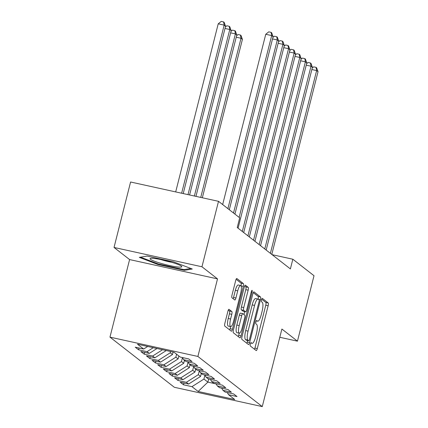 <?xml version="1.0" encoding="UTF-8"?>
<svg xmlns="http://www.w3.org/2000/svg" width="428" height="428" viewBox="0 0 428 428"><rect width="100%" height="100%" fill="white"/><g stroke="black" fill="none" stroke-linecap="round" stroke-linejoin="round"><path stroke-width="0.64" d="M250.332 344A1.728 0.444 102.4 0 0 250.3 345.963L256.158 350.527A2.472 0.637 102.4 0 0 256.228 350.564A2.472 0.637 102.4 0 0 257.314 348.579L268.147 305.752A2.472 0.637 102.4 0 0 268.196 302.944L262.337 298.38A1.728 0.444 102.4 0 0 262.289 298.359A1.728 0.444 102.4 0 0 261.529 299.744A1.728 0.444 102.4 0 0 261.497 301.713L262.257 302.302A7.907 2.033 102.4 0 1 262.091 311.29L261.192 314.858A7.907 2.033 102.4 0 1 257.726 321.209A7.907 2.033 102.4 0 1 257.501 321.096L256.741 320.508A1.728 0.444 102.4 0 0 256.693 320.486A1.728 0.444 102.4 0 0 255.933 321.872A1.728 0.444 102.4 0 0 255.896 323.841L256.656 324.429A7.907 2.033 102.4 0 1 256.495 333.417L255.591 336.986A7.907 2.033 102.4 0 1 252.129 343.336A7.907 2.033 102.4 0 1 251.899 343.224L251.14 342.635A1.728 0.444 102.4 0 0 251.092 342.609A1.728 0.444 102.4 0 0 250.332 344M229.055 309.337A2.472 0.637 102.4 0 0 228.985 309.305A2.472 0.637 102.4 0 0 227.899 311.29L224.861 323.3A2.472 0.637 102.4 0 0 224.812 326.109L231.318 331.181A2.472 0.637 102.4 0 0 231.388 331.213A2.472 0.637 102.4 0 0 232.468 329.228L243.307 286.407A2.472 0.637 102.4 0 0 243.355 283.598L236.85 278.526A2.472 0.637 102.4 0 0 236.78 278.494A2.472 0.637 102.4 0 0 235.7 280.479L232.024 294.988A2.472 0.637 102.4 0 0 231.976 297.797L234.758 299.969A2.472 0.637 102.4 0 0 234.833 300.001A2.472 0.637 102.4 0 0 235.914 298.016L237.733 290.821A6.613 1.701 102.4 0 1 240.627 285.513A6.613 1.701 102.4 0 1 240.686 293.121L233.549 321.31A6.613 1.701 102.4 0 1 230.655 326.618A6.613 1.701 102.4 0 1 230.601 319.015L231.789 314.318A2.472 0.637 102.4 0 0 231.837 311.509L228.905 309.305M201.957 266.772L114.03 247.454L129.593 259.571L217.515 278.89L201.957 266.772L218.515 201.326L239.696 217.825L237.24 227.519L290.382 268.912L292.838 259.218L272.08 254.66M217.515 278.89L197.891 356.454L262.268 406.6L174.34 387.281L109.964 337.136L197.891 356.454M279.81 337.28L297.455 341.159L281.892 329.036L262.268 406.6M297.455 341.159L314.013 275.718L292.838 259.218M242.007 336.659A2.472 0.637 102.4 0 0 241.959 339.468L248.465 344.535A2.472 0.637 102.4 0 0 248.54 344.572A2.472 0.637 102.4 0 0 249.62 342.587L260.454 299.76A2.472 0.637 102.4 0 0 260.508 296.952L254.002 291.885A2.472 0.637 102.4 0 0 253.927 291.853A2.472 0.637 102.4 0 0 252.846 293.838L242.007 336.659M239.894 337.858L233.383 332.791A2.472 0.637 102.4 0 1 233.437 329.983L244.27 287.156A2.472 0.637 102.4 0 1 245.351 285.171A2.472 0.637 102.4 0 1 245.426 285.209L248.208 287.375A2.472 0.637 102.4 0 1 248.16 290.184L243.762 307.55A2.472 0.637 102.4 0 0 243.714 310.359L245.56 311.798A2.472 0.637 102.4 0 0 245.635 311.835A2.472 0.637 102.4 0 0 246.715 309.851L251.29 291.768A1.728 0.444 102.4 0 1 252.049 290.382A1.728 0.444 102.4 0 1 252.06 292.372L241.044 335.91A2.472 0.637 102.4 0 1 239.964 337.89A2.472 0.637 102.4 0 1 239.894 337.858M183.987 383.023L183.537 384.809L191.974 386.661L198.153 391.476L234.747 399.517L228.568 394.702L237.005 396.558L233.635 393.931L225.198 392.08L222.951 390.331L231.388 392.182L228.017 389.555L219.58 387.704L217.333 385.954L225.77 387.805L222.4 385.179L213.963 383.328L211.716 381.578L220.153 383.429L216.782 380.802L208.345 378.951L206.098 377.202L214.535 379.053L211.165 376.431L202.728 374.575L200.481 372.825L208.918 374.677L205.547 372.055L197.11 370.199L194.863 368.449L203.3 370.3L199.93 367.679L191.493 365.822L189.246 364.073L197.683 365.929L194.312 363.302L185.875 361.446L183.628 359.697L192.065 361.553L188.695 358.926L180.258 357.07L174.078 352.26L137.484 344.219L143.664 349.034L147.703 346.461M183.537 384.809L180.167 382.183L188.604 384.039L186.357 382.29L198.314 374.682L199.288 370.83M178.369 378.646L177.92 380.433L186.357 382.29M177.92 380.433L174.549 377.806L182.986 379.663L180.739 377.913L192.696 370.306L193.67 366.454M172.751 374.27L172.302 376.057L180.739 377.913M172.302 376.057L168.932 373.43L177.369 375.286L175.122 373.537L187.079 365.929L188.053 362.077M167.134 369.899L166.685 371.681L175.122 373.537M166.685 371.681L163.314 369.059L171.751 370.91L169.504 369.161L181.461 361.553L182.435 357.701M161.517 365.523L161.067 367.304L169.504 369.161M161.067 367.304L157.697 364.683L166.134 366.534L163.887 364.784L175.844 357.177L176.593 354.218M155.899 361.146L155.45 362.933L163.887 364.784M155.45 362.933L152.079 360.306L160.516 362.158L158.269 360.408L170.226 352.8L170.558 351.484M150.281 356.77L149.832 358.557L158.269 360.408M149.832 358.557L146.462 355.93L154.899 357.781L152.652 356.032L162.56 349.73M144.664 352.394L144.215 354.181L152.652 356.032M144.215 354.181L140.844 351.554L149.281 353.405L147.034 351.656L153.272 347.686M139.047 348.018L138.597 349.804L147.034 351.656M138.597 349.804L135.227 347.178L143.664 349.034M183.628 359.697L182.328 357.53M189.246 364.073L187.946 361.901M149.281 353.405L156.99 348.504M194.863 368.449L193.563 366.277M154.899 357.781L166.278 350.543M200.481 372.825L199.181 370.653M170.226 352.8L172.473 354.55L173.11 352.046M160.516 362.158L172.473 354.55M206.098 377.202L204.798 375.03M175.844 357.177L178.091 358.926L178.84 355.968M166.134 366.534L178.091 358.926M211.716 381.578L210.416 379.406M181.461 361.553L183.708 363.302L184.457 360.344M171.751 370.91L183.708 363.302M217.333 385.954L216.033 383.782M187.079 365.929L189.326 367.679L190.075 364.72M177.369 375.286L189.326 367.679M222.951 390.331L221.651 388.159M192.696 370.306L194.943 372.055L195.692 369.096M182.986 379.663L194.943 372.055M228.568 394.702L227.268 392.535M198.314 374.682L200.561 376.431L201.31 373.473M188.604 384.039L200.561 376.431M218.515 201.326L130.588 182.007L114.03 247.454M129.593 259.571L109.964 337.136M208.65 379.015L207.864 382.118L216.129 383.937M191.974 386.661L203.931 379.058L204.905 375.206M203.931 379.058L207.864 382.118L198.153 391.476M157.98 264.509L184.463 270.325L192.279 269.014L173.618 261.882L147.141 256.062L139.319 257.378L157.98 264.509L158.135 263.899M254.526 349.259A2.472 0.637 102.4 0 0 254.933 348.055L265.772 305.234A2.472 0.637 102.4 0 0 265.82 302.425L261.695 299.209M258.111 299.102A2.472 0.637 102.4 0 0 258.132 296.433L253.253 292.634M246.838 343.267A2.472 0.637 102.4 0 0 247.245 342.063L247.635 340.511M248.7 340.736A1.728 0.444 102.4 0 0 248.754 340.758A1.728 0.444 102.4 0 0 249.508 339.367L259.02 301.777A1.728 0.444 102.4 0 0 259.058 299.814L258.255 299.188A7.907 2.033 102.4 0 0 258.025 299.081A7.907 2.033 102.4 0 0 254.564 305.426L248.063 331.122A7.907 2.033 102.4 0 0 247.903 340.11L248.7 340.736L246.325 340.212A1.728 0.444 102.4 0 0 246.378 340.233A1.728 0.444 102.4 0 0 246.432 340.233M258.025 299.081L255.65 298.557A7.907 2.033 102.4 0 0 252.188 304.907L254.564 305.426M246.325 340.212L245.528 339.591A7.907 2.033 102.4 0 1 245.688 330.603L252.188 304.907M244.677 285.952L245.833 286.856L248.208 287.375M243.334 311.311A2.472 0.637 102.4 0 1 243.254 311.311A2.472 0.637 102.4 0 1 243.184 311.279L241.339 309.84A2.472 0.637 102.4 0 1 241.387 307.031L245.784 289.665A2.472 0.637 102.4 0 0 245.833 286.856M244.682 311.627L243.944 314.532M239.231 333.171L238.669 335.386L241.044 335.91M239.204 325.574A6.613 1.701 102.4 0 0 239.263 333.182A6.613 1.701 102.4 0 0 242.152 327.875L244.666 317.94A2.472 0.637 102.4 0 0 244.72 315.131L242.869 313.692A2.472 0.637 102.4 0 0 242.799 313.66A2.472 0.637 102.4 0 0 241.718 315.639L239.204 325.574L236.828 325.05A6.613 1.701 102.4 0 0 236.882 332.658L239.263 333.182M240.493 313.168A2.472 0.637 102.4 0 0 240.424 313.135A2.472 0.637 102.4 0 0 239.343 315.12L241.718 315.639M236.828 325.05L239.343 315.12M238.262 336.59A2.472 0.637 102.4 0 0 238.669 335.386M230.655 326.618L228.279 326.099A6.613 1.701 102.4 0 1 228.226 318.491L229.413 313.794A2.472 0.637 102.4 0 0 229.462 310.985L228.306 310.086M240.627 285.513L238.252 284.989A6.613 1.701 102.4 0 0 235.357 290.302L237.733 290.821M233.132 298.701A2.472 0.637 102.4 0 0 233.538 297.497L235.357 290.302M240.964 285.76A2.472 0.637 102.4 0 0 240.98 283.074L236.106 279.275M229.686 329.908A2.472 0.637 102.4 0 0 230.093 328.709L230.622 326.612M184.671 269.506L184.463 270.325M270.389 253.339L316.629 70.583L318.036 71.679L271.791 254.435M312.237 68.031L313.692 66.848L316.067 67.373L316.629 70.583L311.851 69.534M316.067 67.373L316.629 67.806L318.036 71.679M264.772 248.962L311.012 66.212L312.419 67.303L266.173 250.059M306.619 63.654L308.074 62.472L310.45 62.996L311.012 66.212L306.234 65.158M310.45 62.996L311.012 63.435L312.419 67.303M259.154 244.586L305.394 61.835L306.801 62.927L260.556 245.683M301.002 59.278L302.457 58.096L304.832 58.62L305.394 61.835L300.617 60.781M304.832 58.62L305.394 59.059L306.801 62.927M155.038 258.549A16.366 1.926 -165.8 0 0 150.496 258.394A16.366 1.926 -165.8 0 0 157.959 262.439A16.366 1.926 -165.8 0 0 176.812 266.869A16.366 1.926 -165.8 0 0 181.547 266.253A16.366 1.926 -165.8 0 0 170.9 262.064A16.366 1.926 -165.8 0 0 155.038 258.549M160.987 259.587A11.203 1.321 -165.8 0 0 171.751 262.316M190.856 268.468L184.003 269.619L158.349 263.98L140.534 257.175M253.536 240.21L299.777 57.459L301.184 58.55L254.938 241.306M295.384 54.902L296.839 53.719L299.215 54.244L299.777 57.459L294.999 56.41M299.215 54.244L299.777 54.682L301.184 58.55M247.919 235.839L294.159 53.083L295.566 54.174L249.321 236.93M289.767 50.525L291.222 49.343L293.597 49.867L294.159 53.083L289.382 52.034M293.597 49.867L294.159 50.306L295.566 54.174M202.337 197.773L242.419 39.36L241.018 38.263L200.743 197.42M236.62 35.706L238.075 34.529L240.45 35.048L241.012 35.487L242.419 39.36M240.45 35.048L241.018 38.263L236.24 37.215M242.302 231.462L288.542 48.706L289.949 49.798L243.703 232.554M284.149 46.149L285.604 44.972L287.98 45.491L288.542 48.706L283.764 47.658M287.98 45.491L288.542 45.93L289.949 49.798M195.965 196.372L236.802 34.984L235.4 33.887L194.371 196.024M231.002 31.33L232.458 30.153L234.833 30.672L235.395 31.11L236.802 34.984M234.833 30.672L235.4 33.887L230.622 32.838M239.134 217.392L282.924 44.33L284.331 45.427L238.086 228.178M278.532 41.773L279.987 40.596L282.362 41.115L282.924 44.33L278.147 43.282M282.362 41.115L282.924 41.553L284.331 45.427M189.593 194.975L231.184 30.607L229.783 29.511L187.999 194.622M225.385 26.953L226.84 25.776L229.215 26.295L229.777 26.734L231.184 30.607M229.215 26.295L229.783 29.511L225.005 28.462M233.517 213.016L277.307 39.954L278.714 41.051L234.924 214.107M272.914 37.397L274.369 36.22L276.745 36.738L277.307 39.954L272.529 38.905M276.745 36.738L277.307 37.177L278.714 41.051M183.221 193.574L225.567 26.231L224.165 25.134L218.221 23.829L175.689 191.921M218.221 23.829L221.223 21.4L223.598 21.924L224.165 25.134L181.633 193.226M223.598 21.924L224.16 22.358L225.567 26.231M227.899 208.639L271.689 35.578L273.096 36.674L229.306 209.731M222.662 204.557L265.751 34.272L271.689 35.578L271.127 32.362L271.689 32.801L273.096 36.674M265.751 34.272L268.752 31.843L271.127 32.362M250.712 342.962L251.899 343.224M256.313 320.84L257.501 321.096M265.82 302.425L268.196 302.944M265.772 305.234L268.147 305.752M254.933 348.055L257.314 348.579M258.132 296.433L260.508 296.952M258.416 299.316L260.454 299.76M247.245 342.063L249.62 342.587M245.688 330.603L248.063 331.122M245.528 339.591L247.903 340.11M245.784 289.665L248.16 290.184M241.387 307.031L243.762 307.55M241.339 309.84L243.714 310.359M243.184 311.279L245.56 311.798M251.188 292.18L252.06 292.372M229.462 310.985L231.837 311.509M229.413 313.794L231.789 314.318M228.226 318.491L230.601 319.015M233.538 297.497L235.914 298.016M240.98 283.074L243.355 283.598M241.055 285.909L243.307 286.407M230.093 328.709L232.468 329.228M250.685 343.021L252.129 343.336M256.286 320.893L257.726 321.209M246.378 340.233L248.754 340.758M243.254 311.311L245.635 311.835M240.424 313.135L242.799 313.66"/></g></svg>
